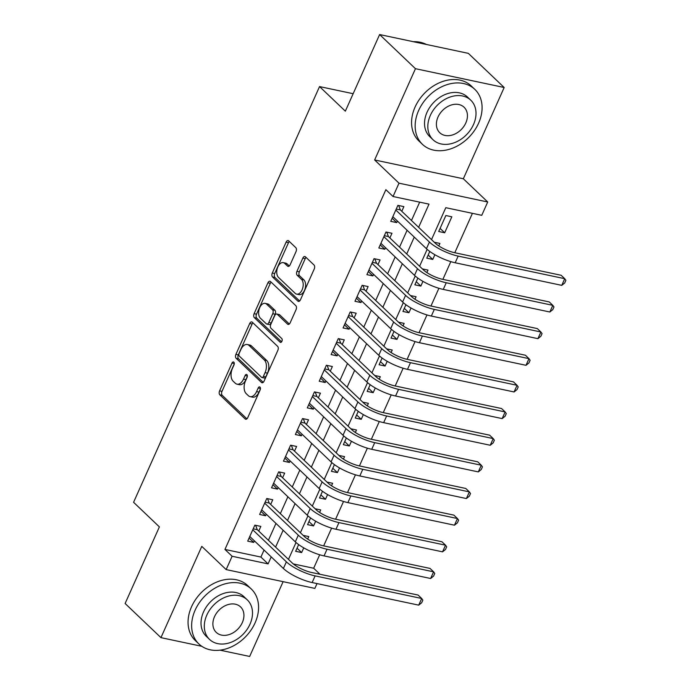 <?xml version="1.0" encoding="UTF-8"?>
<svg xmlns="http://www.w3.org/2000/svg" width="691" height="691" viewBox="0 0 691 691"><rect width="100%" height="100%" fill="white"/><g stroke="black" fill="none" stroke-linecap="round" stroke-linejoin="round"><path stroke-width="1.04" d="M233.826 362.17A2.09 1.235 -78 0 0 233.437 361.954A2.09 1.235 -78 0 0 232.021 363.06L219.591 390.856A2.98 1.762 -78 0 0 219.824 394.811L245.158 418.945A2.98 1.762 -78 0 0 245.711 419.238A2.98 1.762 -78 0 0 247.732 417.666L260.17 389.871A2.09 1.235 -78 0 0 259.997 387.107A2.09 1.235 -78 0 0 259.617 386.891A2.09 1.235 -78 0 0 258.192 387.997L256.586 391.59A9.544 5.632 -78 0 1 250.107 396.634A9.544 5.632 -78 0 1 248.337 395.675L246.229 393.663A9.544 5.632 -78 0 1 245.469 381L247.076 377.407A2.09 1.235 -78 0 0 246.912 374.634A2.09 1.235 -78 0 0 246.523 374.427A2.09 1.235 -78 0 0 245.106 375.533L243.5 379.126A9.544 5.632 -78 0 1 237.022 384.17A9.544 5.632 -78 0 1 235.251 383.203L233.143 381.199A9.544 5.632 -78 0 1 232.383 368.536L233.99 364.934A2.09 1.235 -78 0 0 233.826 362.17M296.033 251.602A2.98 1.762 -78 0 0 295.791 247.646L288.683 240.874A2.98 1.762 -78 0 0 288.138 240.572A2.98 1.762 -78 0 0 286.109 242.152L272.306 273.014A2.98 1.762 -78 0 0 272.539 276.97L297.873 301.103A2.98 1.762 -78 0 0 298.417 301.406A2.98 1.762 -78 0 0 300.447 299.825L314.25 268.963A2.98 1.762 -78 0 0 314.016 265.007L305.431 256.827A2.98 1.762 -78 0 0 304.878 256.525A2.98 1.762 -78 0 0 302.857 258.106L296.949 271.313A2.98 1.762 -78 0 0 297.182 275.268L301.44 279.319A7.972 4.707 -78 0 1 302.563 288.639A7.972 4.707 -78 0 1 296.655 294.124A7.972 4.707 -78 0 1 295.178 293.321L278.508 277.428A7.972 4.707 -78 0 1 277.385 268.117A7.972 4.707 -78 0 1 283.284 262.632A7.972 4.707 -78 0 1 284.761 263.435L287.542 266.087A2.98 1.762 -78 0 0 288.095 266.389A2.98 1.762 -78 0 0 290.125 264.808L296.033 251.602M379.618 34.55L468.334 53.354L504.171 87.498L415.455 68.694L379.618 34.55L345.345 111.165L319.544 86.582L133.579 502.297L159.388 526.888L125.114 603.502L160.951 637.646L201.781 546.374L226.156 569.591L232.116 556.264L224.946 549.44L385.872 189.679L393.041 196.512L399.001 183.184L487.716 201.988L481.757 215.316L445.79 207.689L431.521 239.604M415.455 68.694L374.634 159.966L399.001 183.184M252.293 322.222A2.98 1.762 -78 0 0 251.749 321.92A2.98 1.762 -78 0 0 249.719 323.5L235.916 354.362A2.98 1.762 -78 0 0 236.149 358.318L261.483 382.451A2.98 1.762 -78 0 0 262.027 382.754A2.98 1.762 -78 0 0 264.057 381.173L277.86 350.311A2.98 1.762 -78 0 0 277.627 346.355L252.293 322.222M254.107 313.688L267.918 282.826A2.98 1.762 -78 0 1 269.939 281.246A2.98 1.762 -78 0 1 270.492 281.548L295.817 305.681A2.98 1.762 -78 0 1 296.059 309.637L290.151 322.844A2.98 1.762 -78 0 1 288.121 324.425A2.98 1.762 -78 0 1 287.568 324.122L277.298 314.336A2.98 1.762 -78 0 0 276.745 314.034A2.98 1.762 -78 0 0 274.724 315.606L270.803 324.373A2.98 1.762 -78 0 0 271.036 328.329L281.738 338.521A2.09 1.235 -78 0 1 282.032 340.957A2.09 1.235 -78 0 1 280.486 342.39A2.09 1.235 -78 0 1 280.097 342.175L254.348 317.644A2.98 1.762 -78 0 1 254.107 313.688L256.508 314.198L270.311 283.327L267.918 282.826M160.951 637.646L201.798 646.301M220.032 650.171L249.667 656.45L283.12 581.667M444.684 232.781L438.699 231.511L445.85 215.523L451.845 216.793L444.684 232.781L440.089 228.401M434.872 254.72L432.765 259.427L428.17 255.048M438.802 245.944L439.917 243.439L434.293 242.247M422.952 281.367L420.845 286.083L416.25 281.695M426.883 272.591L427.997 270.095L422.374 268.894M411.033 308.013L408.925 312.729L404.321 308.341M414.963 299.246L416.077 296.741L410.454 295.549M399.113 334.669L397.005 339.376L392.402 334.997M403.034 325.893L404.157 323.388L398.534 322.196M387.193 361.315L385.086 366.023L380.482 361.643M391.115 352.54L392.238 350.035L386.615 348.843M375.273 387.962L373.166 392.678L368.562 388.29M379.195 379.186L380.318 376.681L374.695 375.489M363.354 414.609L361.246 419.325L356.642 414.937M367.275 405.842L368.398 403.337L362.775 402.145M351.434 441.264L349.326 445.971L344.723 441.592M355.355 432.488L356.478 429.983L350.855 428.791M339.514 467.911L337.407 472.618L332.803 468.239M343.436 459.135L344.559 456.63L338.935 455.438M327.594 494.557L325.487 499.273L320.883 494.886M331.516 485.782L332.639 483.277L327.007 482.085M315.675 521.204L313.559 525.92L308.963 521.532M319.596 512.437L320.719 509.932L315.087 508.74M258.754 531.077L260.844 526.412L254.849 525.143L247.698 541.131L253.692 542.4L254.383 540.854M270.673 504.43L272.764 499.766L266.769 498.496L259.617 514.484L265.612 515.754L266.303 514.199M282.593 477.775L284.683 473.119L278.689 471.841L271.537 487.837L277.532 489.107L278.223 487.552M294.513 451.128L296.603 446.464L290.609 445.194L283.457 461.182L289.451 462.452L290.142 460.906M306.433 424.481L308.523 419.817L302.528 418.547L295.377 434.535L301.371 435.805L302.062 434.259M318.361 397.835L320.443 393.17L314.448 391.901L307.296 407.889L313.291 409.158L313.982 407.604M330.281 371.188L332.362 366.524L326.368 365.245L319.216 381.242L325.211 382.512L325.902 380.957M342.2 344.533L344.282 339.868L338.288 338.599L331.136 354.587L337.13 355.856L337.821 354.31M354.12 317.886L356.202 313.222L350.207 311.952L343.056 327.94L349.05 329.21L349.75 327.664M366.04 291.239L368.122 286.575L362.127 285.305L354.975 301.293L360.97 302.563L361.669 301.017M377.96 264.593L380.05 259.928L374.056 258.659L366.895 274.647L372.89 275.916L373.589 274.362M389.879 237.937L391.97 233.273L385.975 232.003L378.823 247.991L384.818 249.27L385.509 247.715M224.946 549.44L260.913 557.058L264.048 550.053M268.419 540.284L275.968 523.407M280.339 513.638L287.888 496.76M292.258 486.982L299.808 470.113M304.178 460.336L311.727 443.467M316.098 433.689L323.647 416.811M328.018 407.042L335.567 390.165M339.937 380.387L347.487 363.518M351.857 353.74L359.406 336.871M363.786 327.093L371.326 310.216M375.705 300.447L383.255 283.569M387.625 273.791L395.174 256.922M399.545 247.145L407.094 230.276M411.465 220.498L419.67 202.152M401.799 211.291L403.89 206.626L397.895 205.357L390.743 221.345L396.738 222.614L397.429 221.068M293.304 563.925L313.662 568.244L319.691 554.769M323.673 545.873L331.611 528.123M335.593 519.226L343.531 501.467M347.513 492.571L355.45 474.821M359.432 465.924L367.37 448.174M371.352 439.277L379.29 421.527M383.272 412.631L391.21 394.881M395.192 385.975L403.129 368.225M407.111 359.329L415.049 341.579M419.031 332.682L426.978 314.932M430.951 306.035L438.897 288.285M442.871 279.389L450.817 261.63M454.799 252.733L472.419 213.338M298.65 544.586L295.644 551.297L301.639 552.567L303.746 547.851M307.676 539.084L308.791 536.579L303.168 535.387M313.559 525.92L307.573 524.65L310.57 517.93M325.487 499.273L319.492 497.995L322.49 491.284M337.407 472.618L331.412 471.348L334.409 464.637M349.326 445.971L343.332 444.702L346.329 437.99M361.246 419.325L355.252 418.055L358.258 411.335M373.166 392.678L367.171 391.4L370.177 384.688M385.086 366.023L379.091 364.753L382.097 358.042M397.005 339.376L391.011 338.106L394.017 331.395M408.925 312.729L402.931 311.46L405.937 304.74M420.845 286.083L414.85 284.813L417.856 278.093M432.765 259.427L426.77 258.158L429.776 251.446M353.153 93.708L319.544 86.582M374.634 159.966L463.341 178.77L504.171 87.498M463.341 178.77L487.716 201.988M313.662 568.244L319.985 574.264M317.022 583.584L314.871 588.395L226.156 569.591M418.634 227.33L429.007 204.13L393.041 196.512M232.116 556.264L268.082 563.891L271.209 556.886M275.588 547.108L283.137 530.239M287.508 520.461L295.057 503.592M299.428 493.815L306.977 476.937M311.347 467.168L318.897 450.29M323.267 440.512L330.816 423.643M335.187 413.866L342.736 396.997M347.107 387.219L354.656 370.341M359.026 360.572L366.575 343.695M370.946 333.926L378.495 317.048M382.874 307.27L390.415 290.401M394.794 280.624L402.335 263.755M406.714 253.977L414.263 237.099M427.15 249.356L419.592 266.251M415.231 276.011L407.673 292.898M403.311 302.658L395.753 319.544M391.391 329.305L383.833 346.2M379.471 355.951L371.913 372.846M367.552 382.607L359.994 399.493M355.632 409.253L348.074 426.14M343.712 435.9L336.154 452.795M331.784 462.547L324.234 479.442M319.864 489.193L312.315 506.088M307.944 515.849L300.395 532.735M296.024 542.495L288.467 559.39M260.913 557.058L268.082 563.891M301.639 552.567L297.044 548.179M253.692 542.4L249.088 538.021M265.612 515.754L261.008 511.366M277.532 489.107L272.928 484.719M289.451 462.452L284.847 458.073M301.371 435.805L296.767 431.426M313.291 409.158L308.687 404.771M325.211 382.512L320.607 378.124M337.13 355.856L332.526 351.477M349.05 329.21L344.455 324.83M360.97 302.563L356.375 298.175M372.89 275.916L368.294 271.528M384.818 249.27L380.214 244.882M396.738 222.614L392.134 218.235M237.022 384.17L239.414 384.68A9.544 5.632 -78 0 0 245.901 379.635L243.5 379.126M247.352 376.379L245.901 379.635M250.107 396.634L252.5 397.144A9.544 5.632 -78 0 0 258.987 392.099L256.586 391.59M260.447 388.843L258.987 392.099M234.266 363.907L221.984 391.365A2.98 1.762 -78 0 0 222.226 395.321L246.912 418.841M252.941 322.835A2.98 1.762 -78 0 0 252.12 324.01L238.309 354.872A2.98 1.762 -78 0 0 238.55 358.828L263.236 382.348M239.172 353.36A2.09 1.235 -78 0 0 239.336 356.133L261.569 377.312A2.09 1.235 -78 0 0 261.958 377.528A2.09 1.235 -78 0 0 263.375 376.422L265.068 372.63A9.544 5.632 -78 0 0 264.308 359.968L249.114 345.491A9.544 5.632 -78 0 0 247.352 344.524A9.544 5.632 -78 0 0 240.865 349.568L239.172 353.36M261.958 377.528L264.351 378.037A2.09 1.235 -78 0 0 265.767 376.932L263.375 376.422M247.352 344.524L249.745 345.034A9.544 5.632 -78 0 1 251.515 346.001L266.709 360.477A9.544 5.632 -78 0 1 267.469 373.14L265.767 376.932M271.131 282.161A2.98 1.762 -78 0 0 270.311 283.327M289.33 324.019L279.7 314.846A2.98 1.762 -78 0 0 279.147 314.543L276.745 314.034M281.582 341.82L256.741 318.154L254.348 317.644M266.64 304.178A7.972 4.707 -78 0 0 265.163 303.375A7.972 4.707 -78 0 0 259.263 308.86A7.972 4.707 -78 0 0 260.377 318.171L266.251 323.768A2.98 1.762 -78 0 0 266.804 324.07A2.98 1.762 -78 0 0 268.834 322.498L272.755 313.731A2.98 1.762 -78 0 0 272.513 309.775L266.64 304.178L269.041 304.688A7.972 4.707 -78 0 0 267.564 303.885L265.163 303.375M266.804 324.07L269.205 324.58A2.98 1.762 -78 0 0 271.226 322.999L268.834 322.498M269.041 304.688L274.914 310.285A2.98 1.762 -78 0 1 275.148 314.241L271.226 322.999M256.508 314.198A2.98 1.762 -78 0 0 256.741 318.154M283.284 262.632L285.685 263.141A7.972 4.707 -78 0 1 287.162 263.945L289.296 265.983M296.655 294.124L299.056 294.634A7.972 4.707 -78 0 0 304.956 289.149A7.972 4.707 -78 0 0 303.841 279.829L301.44 279.319M306.07 257.441A2.98 1.762 -78 0 0 305.249 258.607L299.341 271.822A2.98 1.762 -78 0 0 299.583 275.778L303.841 279.829M289.33 241.487A2.98 1.762 -78 0 0 288.51 242.653L274.698 273.524A2.98 1.762 -78 0 0 274.94 277.48L299.626 301M418.711 605.143L421.691 598.484L422.84 600.116L421.648 602.777L418.711 605.143L312.133 582.548A22.777 6.288 -155.9 0 1 283.396 568.494L249.779 536.466M255.592 525.298L257.311 529.703L292.371 563.105A15.185 4.189 24.1 0 0 311.529 572.476L418.107 595.063L421.691 598.484L315.113 575.888A22.777 6.288 -155.9 0 1 286.376 561.835L252.759 529.807M257.311 529.703L253.2 528.831M195.138 610.144A37.97 28.789 133.6 0 0 198.922 643.986A37.97 28.789 133.6 0 0 255.083 622.859A37.97 28.789 133.6 0 0 251.299 589.017A37.97 28.789 133.6 0 0 195.138 610.144M251.299 589.017L247.715 585.597A37.97 28.789 133.6 0 0 191.554 606.733A37.97 28.789 133.6 0 0 195.337 640.574L198.922 643.986M209.554 639.434L206.255 636.29A27.338 20.73 -46.4 0 1 203.534 611.924A27.338 20.73 -46.4 0 1 243.966 596.713L247.266 599.848A27.338 20.73 133.6 0 0 206.825 615.068A27.338 20.73 133.6 0 0 209.554 639.434A27.338 20.73 133.6 0 0 249.987 624.215A27.338 20.73 133.6 0 0 247.266 599.848M242.316 622.591A17.62 13.362 133.6 0 0 240.554 606.888A17.62 13.362 133.6 0 0 214.504 616.692A17.62 13.362 133.6 0 0 216.257 632.395A17.62 13.362 133.6 0 0 242.316 622.591M418.651 110.482A37.97 28.789 133.6 0 0 422.434 144.324A37.97 28.789 133.6 0 0 478.595 123.188A37.97 28.789 133.6 0 0 474.812 89.346A37.97 28.789 133.6 0 0 418.651 110.482M474.812 89.346L471.227 85.934A37.97 28.789 133.6 0 0 415.066 107.07A37.97 28.789 133.6 0 0 418.85 140.912L422.434 144.324M433.058 139.772L429.767 136.628A27.338 20.73 -46.4 0 1 427.038 112.262A27.338 20.73 -46.4 0 1 467.479 97.042L470.77 100.186A27.338 20.73 133.6 0 0 430.338 115.406A27.338 20.73 133.6 0 0 433.058 139.772A27.338 20.73 133.6 0 0 473.499 124.553A27.338 20.73 133.6 0 0 470.77 100.186M465.82 122.929A17.62 13.362 133.6 0 0 464.067 107.226A17.62 13.362 133.6 0 0 438.008 117.029A17.62 13.362 133.6 0 0 439.77 132.732A17.62 13.362 133.6 0 0 465.82 122.929M426.399 44.466A37.97 28.789 133.6 0 0 413.33 41.693M430.631 578.497L433.611 571.828L434.76 573.47L433.568 576.13L430.631 578.497L324.053 555.901A22.777 6.288 -155.9 0 1 295.316 541.848L261.699 509.82M267.521 498.652L269.231 503.057L304.29 536.458A15.185 4.189 24.1 0 0 323.448 545.83L430.027 568.417L433.611 571.828L327.033 549.241A22.777 6.288 -155.9 0 1 298.296 535.188L264.679 503.16M269.231 503.057L265.119 502.184M442.551 551.841L445.531 545.182L446.68 546.814L445.488 549.483L442.551 551.841L335.973 529.254A22.777 6.288 -155.9 0 1 307.236 515.201L273.619 483.173M279.44 472.005L281.151 476.401L316.21 509.803A15.185 4.189 24.1 0 0 335.368 519.174L441.946 541.77L445.531 545.182L338.953 522.595A22.777 6.288 -155.9 0 1 310.216 508.533L276.599 476.505M281.151 476.401L277.039 475.529M454.471 525.195L457.451 518.535L458.599 520.168L457.407 522.837L454.471 525.195L347.893 502.607A22.777 6.288 -155.9 0 1 319.156 488.546L285.538 456.518M291.36 445.358L293.07 449.755L328.13 483.156A15.185 4.189 24.1 0 0 347.288 492.528L453.866 515.123L457.451 518.535L350.873 495.939A22.777 6.288 -155.9 0 1 322.136 481.886L288.518 449.858M293.07 449.755L288.959 448.882M466.39 498.548L469.37 491.888L470.519 493.521L469.327 496.19L466.39 498.548L359.812 475.952A22.777 6.288 -155.9 0 1 331.084 461.899L297.458 429.871M303.28 418.703L304.99 423.108L340.058 456.509A15.185 4.189 24.1 0 0 359.208 465.881L465.786 488.468L469.37 491.888L362.792 469.293A22.777 6.288 -155.9 0 1 334.064 455.239L300.438 423.212M304.99 423.108L300.879 422.236M478.31 471.901L481.29 465.233L482.439 466.874L481.247 469.535L478.31 471.901L371.732 449.305A22.777 6.288 -155.9 0 1 343.004 435.252L309.387 403.224M315.2 392.056L316.919 396.461L351.978 429.862A15.185 4.189 24.1 0 0 371.127 439.234L477.714 461.821L481.29 465.233L374.712 442.646A22.777 6.288 -155.9 0 1 345.984 428.593L312.367 396.565M316.919 396.461L312.798 395.589M490.239 445.254L493.219 438.586L494.359 440.227L493.167 442.888L490.239 445.254L383.66 422.659A22.777 6.288 -155.9 0 1 354.924 408.606L321.306 376.578M327.119 365.409L328.838 369.806L363.898 403.216A15.185 4.189 24.1 0 0 383.056 412.579L489.634 435.175L493.219 438.586L386.64 415.999A22.777 6.288 -155.9 0 1 357.903 401.937L324.286 369.91M328.838 369.806L324.718 368.934M502.158 418.599L505.138 411.94L506.287 413.572L505.095 416.241L502.158 418.599L395.58 396.012A22.777 6.288 -155.9 0 1 366.843 381.95L333.226 349.922M339.039 338.763L340.758 343.159L375.818 376.56A15.185 4.189 24.1 0 0 394.976 385.932L501.554 408.528L505.138 411.94L398.56 389.344A22.777 6.288 -155.9 0 1 369.823 375.291L336.206 343.263M340.758 343.159L336.638 342.287M514.078 391.952L517.058 385.293L518.207 386.925L517.015 389.594L514.078 391.952L407.5 369.357A22.777 6.288 -155.9 0 1 378.763 355.304L345.146 323.276M350.959 312.107L352.678 316.513L387.737 349.914A15.185 4.189 24.1 0 0 406.895 359.285L513.473 381.873L517.058 385.293L410.48 362.697A22.777 6.288 -155.9 0 1 381.743 348.644L348.126 316.616M352.678 316.513L348.558 315.64M525.998 365.306L528.978 358.646L530.127 360.279L528.935 362.939L525.998 365.306L419.42 342.71A22.777 6.288 -155.9 0 1 390.683 328.657L357.066 296.629M362.879 285.461L364.598 289.866L399.657 323.267A15.185 4.189 24.1 0 0 418.815 332.639L525.393 355.226L528.978 358.646L422.4 336.051A22.777 6.288 -155.9 0 1 393.663 321.997L360.046 289.97M364.598 289.866L360.477 288.993M537.918 338.659L540.898 331.991L542.046 333.632L540.854 336.292L537.918 338.659L431.339 316.063A22.777 6.288 -155.9 0 1 402.603 302.01L368.985 269.982M374.798 258.814L376.517 263.211L411.577 296.62A15.185 4.189 24.1 0 0 430.735 305.983L537.313 328.579L540.898 331.991L434.319 309.404A22.777 6.288 -155.9 0 1 405.582 295.342L371.965 263.314M376.517 263.211L372.406 262.338M549.837 312.004L552.817 305.344L553.966 306.977L552.774 309.646L549.837 312.004L443.259 289.417A22.777 6.288 -155.9 0 1 414.522 275.363L380.905 243.336M386.718 232.167L388.437 236.564L423.497 269.965A15.185 4.189 24.1 0 0 442.655 279.337L549.233 301.932L552.817 305.344L446.239 282.749A22.777 6.288 -155.9 0 1 417.502 268.695L383.885 236.668M388.437 236.564L384.326 235.691M561.757 285.357L564.737 278.698L565.886 280.33L564.694 282.999L561.757 285.357L455.179 262.77A22.777 6.288 -155.9 0 1 426.442 248.708L392.825 216.68M398.647 205.521L400.357 209.917L435.416 243.318A15.185 4.189 24.1 0 0 454.574 252.69L561.152 275.286L564.737 278.698L458.159 256.102A22.777 6.288 -155.9 0 1 429.422 242.049L395.805 210.021M400.357 209.917L396.245 209.045M234.292 363.544L232.021 363.06M260.464 388.48L258.192 387.997M247.378 376.008L245.106 375.533M246.333 419.195L245.158 418.945M222.226 395.321L219.824 394.811M221.984 391.365L219.591 390.856M262.658 382.702L261.483 382.451M238.55 358.828L236.149 358.318M238.309 354.872L235.916 354.362M252.12 324.01L249.719 323.5M267.469 373.14L265.068 372.63M266.709 360.477L264.308 359.968M251.515 346.001L249.114 345.491M288.752 324.373L287.568 324.122M279.7 314.846L277.298 314.336M280.917 342.356L280.097 342.175M275.148 314.241L272.755 313.731M274.914 310.285L272.513 309.775M288.726 266.337L287.542 266.087M287.162 263.945L284.761 263.435M299.583 275.778L297.182 275.268M299.341 271.822L296.949 271.313M305.249 258.607L302.857 258.106M299.048 301.354L297.873 301.103M274.94 277.48L272.539 276.97M274.698 273.524L272.306 273.014M288.51 242.653L286.109 242.152M283.396 568.494L286.376 561.835M312.133 582.548L315.113 575.888M295.316 541.848L298.296 535.188M324.053 555.901L327.033 549.241M307.236 515.201L310.216 508.533M335.973 529.254L338.953 522.595M319.156 488.546L322.136 481.886M347.893 502.607L350.873 495.939M331.084 461.899L334.064 455.239M359.812 475.952L362.792 469.293M343.004 435.252L345.984 428.593M371.732 449.305L374.712 442.646M354.924 408.606L357.903 401.937M383.66 422.659L386.64 415.999M366.843 381.95L369.823 375.291M395.58 396.012L398.56 389.344M378.763 355.304L381.743 348.644M407.5 369.357L410.48 362.697M390.683 328.657L393.663 321.997M419.42 342.71L422.4 336.051M402.603 302.01L405.582 295.342M431.339 316.063L434.319 309.404M414.522 275.363L417.502 268.695M443.259 289.417L446.239 282.749M426.442 248.708L429.422 242.049M455.179 262.77L458.159 256.102"/></g></svg>
